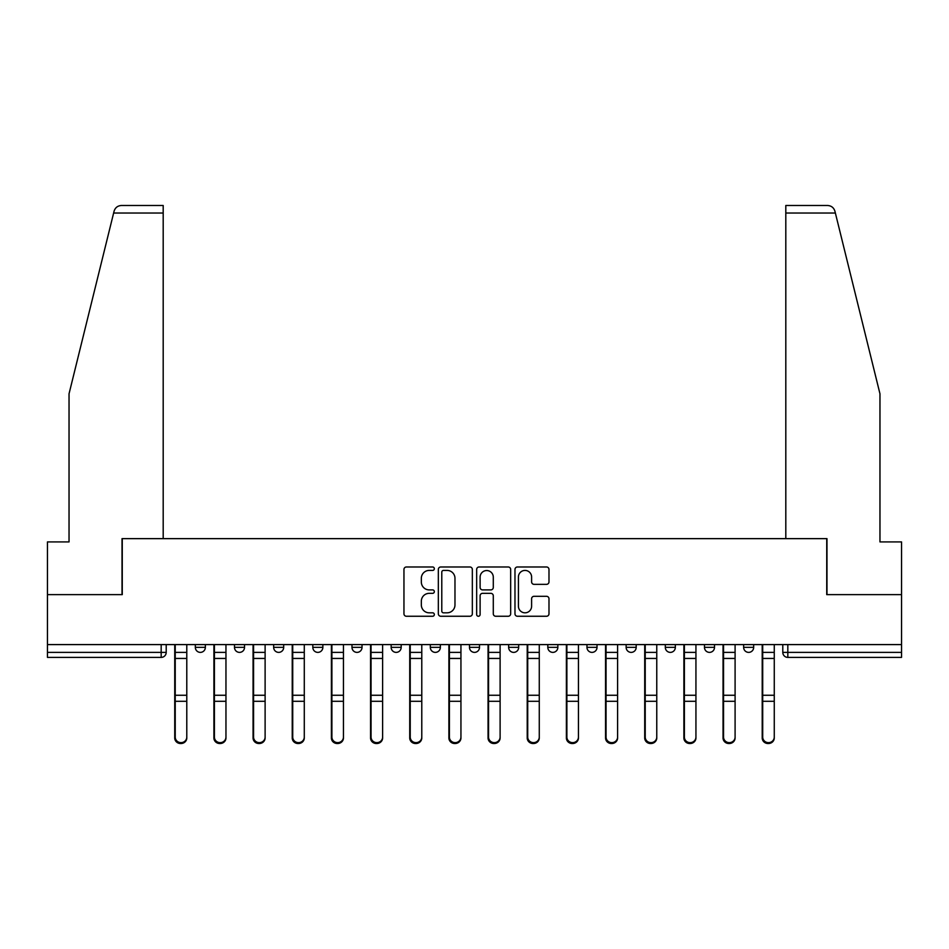 <?xml version="1.0" encoding="UTF-8"?>
<svg xmlns="http://www.w3.org/2000/svg" width="949" height="949" viewBox="0 0 949 949"><rect width="100%" height="100%" fill="white"/><g stroke="black" fill="none" stroke-linecap="round" stroke-linejoin="round"><path stroke-width="1.42" d="M434.334 568.7A1.72 1.72 0 0 0 432.602 566.98L406.421 566.98A2.467 2.467 0 0 0 403.954 569.436L403.954 613.801A2.467 2.467 0 0 0 406.421 616.257L432.602 616.257A1.72 1.72 0 0 0 434.334 614.537A1.72 1.72 0 0 0 432.602 612.817L429.221 612.817A7.889 7.889 0 0 1 421.332 604.928L421.332 601.227A7.889 7.889 0 0 1 429.221 593.339L432.602 593.339A1.72 1.72 0 0 0 434.334 591.618A1.72 1.72 0 0 0 432.602 589.898L429.221 589.898A7.889 7.889 0 0 1 421.332 582.01L421.332 578.309A7.889 7.889 0 0 1 429.221 570.42L432.602 570.42A1.72 1.72 0 0 0 434.334 568.7M626.138 644.596L626.138 647.348L636.186 647.348A5.018 5.018 0 0 1 631.156 652.378A5.018 5.018 0 0 1 626.138 647.348L626.138 644.596M508.64 644.596L508.64 647.348L518.688 647.348A5.018 5.018 0 0 1 513.67 652.378A5.018 5.018 0 0 1 508.64 647.348L508.64 644.596M430.312 644.596L430.312 647.348L440.36 647.348A5.018 5.018 0 0 1 435.33 652.378A5.018 5.018 0 0 1 430.312 647.348L430.312 644.596M391.154 644.596L391.154 647.348L401.19 647.348A5.018 5.018 0 0 1 396.172 652.378A5.018 5.018 0 0 1 391.154 647.348L391.154 644.596M312.814 644.596L312.814 647.348L322.862 647.348A5.018 5.018 0 0 1 317.844 652.378A5.018 5.018 0 0 1 312.814 647.348L312.814 644.596M546.517 584.347A2.467 2.467 0 0 0 548.985 581.879L548.985 569.436A2.467 2.467 0 0 0 546.517 566.98L517.442 566.98A2.467 2.467 0 0 0 514.975 569.436L514.975 613.801A2.467 2.467 0 0 0 517.442 616.257L546.517 616.257A2.467 2.467 0 0 0 548.985 613.801L548.985 598.76A2.467 2.467 0 0 0 546.517 596.304L534.073 596.304A2.467 2.467 0 0 0 531.606 598.76L531.606 606.221A6.596 6.596 0 0 1 525.022 612.817A6.596 6.596 0 0 1 518.427 606.221L518.427 577.016A6.596 6.596 0 0 1 525.022 570.42A6.596 6.596 0 0 1 531.606 577.016L531.606 581.879A2.467 2.467 0 0 0 534.073 584.347L546.517 584.347M113.631 213.027L114.07 211.224C115.22 207.653 117.652 205.743 121.389 205.494L163.192 205.494L163.192 213.027L113.631 213.027L69.04 393.788L69.04 541.915L47.45 541.915L47.45 594.632L122.267 594.632L122.267 538.641L826.733 538.641L826.733 594.632L901.55 594.632L901.55 644.596L47.45 644.596L47.45 652.378L166.205 652.378L166.205 644.596L166.205 652.378A5.018 5.018 0 0 1 161.176 657.396L47.45 657.396L47.45 652.378M163.192 213.027L163.192 538.641L122.018 538.641L122.018 594.632L47.45 594.632L47.45 644.596M472.341 569.436A2.467 2.467 0 0 0 469.874 566.98L440.799 566.98A2.467 2.467 0 0 0 438.331 569.436L438.331 613.801A2.467 2.467 0 0 0 440.799 616.257L469.874 616.257A2.467 2.467 0 0 0 472.341 613.801L472.341 569.436M479.126 566.98L508.201 566.98A2.467 2.467 0 0 1 510.669 569.436L510.669 613.801A2.467 2.467 0 0 1 508.201 616.257L495.758 616.257A2.467 2.467 0 0 1 493.29 613.801L493.29 595.806A2.467 2.467 0 0 0 490.823 593.339L482.567 593.339A2.467 2.467 0 0 0 480.111 595.806L480.111 614.537A1.72 1.72 0 0 1 478.379 616.257A1.72 1.72 0 0 1 476.659 614.537L476.659 569.436A2.467 2.467 0 0 1 479.126 566.98M782.795 644.596L782.795 652.378L901.55 652.378L901.55 657.396L787.824 657.396A5.018 5.018 0 0 1 782.795 652.378M901.55 644.596L901.55 652.378M753.672 644.596L753.672 647.348A5.018 5.018 0 0 1 748.654 652.378A5.018 5.018 0 0 1 743.636 647.348L753.672 647.348M743.636 644.596L743.636 647.348M714.514 644.596L714.514 647.348A5.018 5.018 0 0 1 709.496 652.378A5.018 5.018 0 0 1 704.466 647.348A5.018 5.018 0 0 0 709.496 652.378M704.466 644.596L704.466 647.348L714.514 647.348M675.344 644.596L675.344 647.348A5.018 5.018 0 0 1 670.326 652.378A5.018 5.018 0 0 1 665.308 647.348A5.018 5.018 0 0 0 670.326 652.378M665.308 644.596L665.308 647.348L675.344 647.348M636.186 644.596L636.186 647.348A5.018 5.018 0 0 1 631.156 652.378M597.016 644.596L597.016 647.348A5.018 5.018 0 0 1 591.998 652.378A5.018 5.018 0 0 1 586.968 647.348L597.016 647.348M586.968 644.596L586.968 647.348M557.846 644.596L557.846 647.348A5.018 5.018 0 0 1 552.828 652.378A5.018 5.018 0 0 1 547.81 647.348L557.846 647.348L557.846 644.596M547.81 644.596L547.81 647.348M518.688 644.596L518.688 647.348M479.518 644.596L479.518 647.348A5.018 5.018 0 0 1 474.5 652.378A5.018 5.018 0 0 1 469.482 647.348L479.518 647.348L479.518 644.596M469.482 644.596L469.482 647.348M440.36 644.596L440.36 647.348L440.36 644.596M401.19 647.348L401.19 644.596L401.19 647.348A5.018 5.018 0 0 1 396.172 652.378M362.032 644.596L362.032 647.348A5.018 5.018 0 0 1 357.002 652.378A5.018 5.018 0 0 1 351.984 647.348A5.018 5.018 0 0 0 357.002 652.378A5.018 5.018 0 0 0 362.032 647.348L362.032 644.596M351.984 644.596L351.984 647.348L362.032 647.348M322.862 644.596L322.862 647.348M283.692 644.596L283.692 647.348A5.018 5.018 0 0 1 278.674 652.378A5.018 5.018 0 0 1 273.656 647.348A5.018 5.018 0 0 0 278.674 652.378A5.018 5.018 0 0 0 283.692 647.348L273.656 647.348L273.656 644.596M234.486 644.596L234.486 647.348L244.534 647.348L244.534 644.596L244.534 647.348A5.018 5.018 0 0 1 239.504 652.378A5.018 5.018 0 0 1 234.486 647.348A5.018 5.018 0 0 0 239.504 652.378M195.328 644.596L195.328 647.348L205.364 647.348L205.364 644.596L205.364 647.348A5.018 5.018 0 0 1 200.346 652.378A5.018 5.018 0 0 1 195.328 647.348A5.018 5.018 0 0 0 200.346 652.378M161.176 644.596L161.176 657.396A5.018 5.018 0 0 0 166.205 652.378M443.515 570.42A1.72 1.72 0 0 0 441.783 572.152L441.783 611.085A1.72 1.72 0 0 0 443.515 612.817L447.086 612.817A7.889 7.889 0 0 0 454.974 604.928L454.974 578.309A7.889 7.889 0 0 0 447.086 570.42L443.515 570.42M493.29 577.146A6.596 6.596 0 0 0 486.695 570.551A6.596 6.596 0 0 0 480.111 577.146L480.111 587.431A2.467 2.467 0 0 0 482.567 589.898L490.823 589.898A2.467 2.467 0 0 0 493.29 587.431L493.29 577.146M174.735 644.596L174.735 737.942A5.777 5.564 180 0 0 180.761 743.506M186.787 737.076L186.787 737.942A5.777 5.564 180 0 1 181.01 743.506A5.777 5.564 180 0 1 175.233 737.942L175.233 737.076A5.777 5.564 0 0 0 181.01 742.64A5.777 5.564 0 0 0 186.787 737.076L186.787 701.299L175.233 701.299L175.233 737.076M175.233 644.596L175.233 701.299M186.787 644.596L186.787 701.299M213.905 644.596L213.905 737.942A5.777 5.564 180 0 0 219.931 743.506M253.063 644.596L253.063 737.942A5.777 5.564 180 0 0 259.089 743.506M114.07 211.224C114.77 209.195 114.77 209.195 114.07 211.224M835.369 213.027L834.93 211.224C834.23 209.195 834.23 209.195 834.93 211.224C834.23 209.195 834.23 209.195 834.93 211.224C833.78 207.653 831.348 205.743 827.611 205.494L785.808 205.494L815.938 205.494L785.808 205.494L785.808 538.641L826.982 538.641L826.982 594.632L901.55 594.632L901.55 541.915L879.96 541.915L879.96 393.788L835.369 213.027L785.808 213.027M225.957 737.076L225.957 737.942A5.777 5.564 180 0 1 220.18 743.506A5.777 5.564 180 0 1 214.403 737.942L214.403 737.076A5.777 5.564 0 0 0 220.18 742.64A5.777 5.564 0 0 0 225.957 737.076L225.957 701.299L214.403 701.299L214.403 737.076M214.403 644.596L214.403 701.299M225.957 644.596L225.957 701.299M265.115 737.076L265.115 737.942A5.777 5.564 180 0 1 259.338 743.506A5.777 5.564 180 0 1 253.573 737.942L253.573 737.076A5.777 5.564 0 0 0 259.338 742.64A5.777 5.564 0 0 0 265.115 737.076L265.115 701.299L253.573 701.299L253.573 737.076M253.573 644.596L253.573 701.299M265.115 644.596L265.115 701.299M292.233 644.596L292.233 737.942A5.777 5.564 180 0 0 298.259 743.506M331.403 644.596L331.403 737.942A5.777 5.564 180 0 0 337.417 743.506M370.561 644.596L370.561 737.942A5.777 5.564 180 0 0 376.587 743.506M304.285 737.076L304.285 737.942A5.777 5.564 180 0 1 298.508 743.506A5.777 5.564 180 0 1 292.731 737.942L292.731 737.076A5.777 5.564 0 0 0 298.508 742.64A5.777 5.564 0 0 0 304.285 737.076L304.285 701.299L292.731 701.299L292.731 737.076M292.731 644.596L292.731 701.299M304.285 644.596L304.285 701.299M343.443 737.076L343.443 737.942A5.777 5.564 180 0 1 337.678 743.506A5.777 5.564 180 0 1 331.901 737.942L331.901 737.076A5.777 5.564 0 0 0 337.678 742.64A5.777 5.564 0 0 0 343.443 737.076L343.443 701.299L331.901 701.299L331.901 737.076M331.901 644.596L331.901 701.299M343.443 644.596L343.443 701.299M382.613 737.076L382.613 737.942A5.777 5.564 180 0 1 376.836 743.506A5.777 5.564 180 0 1 371.059 737.942L371.059 737.076A5.777 5.564 0 0 0 376.836 742.64A5.777 5.564 0 0 0 382.613 737.076L382.613 701.299L371.059 701.299L371.059 737.076M371.059 644.596L371.059 701.299M382.613 644.596L382.613 701.299M409.731 644.596L409.731 737.942A5.777 5.564 180 0 0 415.757 743.506M421.783 737.076L421.783 737.942A5.777 5.564 180 0 1 416.006 743.506A5.777 5.564 180 0 1 410.229 737.942L410.229 737.076A5.777 5.564 0 0 0 416.006 742.64A5.777 5.564 0 0 0 421.783 737.076L421.783 701.299L410.229 701.299L410.229 737.076M410.229 644.596L410.229 701.299M421.783 644.596L421.783 701.299M448.889 644.596L448.889 737.942A5.777 5.564 180 0 0 454.915 743.506M460.941 737.076L460.941 737.942A5.777 5.564 180 0 1 455.164 743.506A5.777 5.564 180 0 1 449.399 737.942L449.399 737.076A5.777 5.564 0 0 0 455.164 742.64A5.777 5.564 0 0 0 460.941 737.076L460.941 701.299L449.399 701.299L449.399 737.076M449.399 644.596L449.399 701.299M460.941 644.596L460.941 701.299M488.059 644.596L488.059 737.942A5.777 5.564 180 0 0 494.085 743.506M500.111 737.076L500.111 737.942A5.777 5.564 180 0 1 494.334 743.506A5.777 5.564 180 0 1 488.557 737.942L488.557 737.076A5.777 5.564 0 0 0 494.334 742.64A5.777 5.564 0 0 0 500.111 737.076L500.111 701.299L488.557 701.299L488.557 737.076M488.557 644.596L488.557 701.299M500.111 644.596L500.111 701.299M527.217 644.596L527.217 737.942A5.777 5.564 180 0 0 533.243 743.506M539.269 737.076L539.269 737.942A5.777 5.564 180 0 1 533.504 743.506A5.777 5.564 180 0 1 527.727 737.942L527.727 737.076A5.777 5.564 0 0 0 533.504 742.64A5.777 5.564 0 0 0 539.269 737.076L539.269 701.299L527.727 701.299L527.727 737.076M527.727 644.596L527.727 701.299M539.269 644.596L539.269 701.299M566.387 644.596L566.387 737.942A5.777 5.564 180 0 0 572.413 743.506M605.557 644.596L605.557 737.942A5.777 5.564 180 0 0 611.583 743.506M644.715 644.596L644.715 737.942A5.777 5.564 180 0 0 650.741 743.506M683.885 644.596L683.885 737.942A5.777 5.564 180 0 0 689.911 743.506M723.043 644.596L723.043 737.942A5.777 5.564 180 0 0 729.069 743.506M762.213 644.596L762.213 737.942A5.777 5.564 180 0 0 768.239 743.506M578.439 737.076L578.439 737.942A5.777 5.564 180 0 1 572.662 743.506A5.777 5.564 180 0 1 566.885 737.942L566.885 737.076A5.777 5.564 0 0 0 572.662 742.64A5.777 5.564 0 0 0 578.439 737.076L578.439 701.299L566.885 701.299L566.885 737.076M566.885 644.596L566.885 701.299M578.439 644.596L578.439 701.299M617.597 737.076L617.597 737.942A5.777 5.564 180 0 1 611.832 743.506A5.777 5.564 180 0 1 606.055 737.942L606.055 737.076A5.777 5.564 0 0 0 611.832 742.64A5.777 5.564 0 0 0 617.597 737.076L617.597 701.299L606.055 701.299L606.055 737.076M606.055 644.596L606.055 701.299M617.597 644.596L617.597 701.299M656.767 737.076L656.767 737.942A5.777 5.564 180 0 1 650.99 743.506A5.777 5.564 180 0 1 645.225 737.942L645.225 737.076A5.777 5.564 0 0 0 650.99 742.64A5.777 5.564 0 0 0 656.767 737.076L656.767 701.299L645.225 701.299L645.225 737.076M645.225 644.596L645.225 701.299M656.767 644.596L656.767 701.299M695.937 737.076L695.937 737.942A5.777 5.564 180 0 1 690.16 743.506A5.777 5.564 180 0 1 684.383 737.942L684.383 737.076A5.777 5.564 0 0 0 690.16 742.64A5.777 5.564 0 0 0 695.937 737.076L695.937 701.299L684.383 701.299L684.383 737.076M684.383 644.596L684.383 701.299M695.937 644.596L695.937 701.299M735.095 737.076L735.095 737.942A5.777 5.564 180 0 1 729.318 743.506A5.777 5.564 180 0 1 723.553 737.942L723.553 737.076A5.777 5.564 0 0 0 729.318 742.64A5.777 5.564 0 0 0 735.095 737.076L735.095 701.299L723.553 701.299L723.553 737.076M723.553 644.596L723.553 701.299M735.095 644.596L735.095 701.299M774.265 737.076L774.265 737.942A5.777 5.564 180 0 1 768.488 743.506A5.777 5.564 180 0 1 762.711 737.942L762.711 737.076A5.777 5.564 0 0 0 768.488 742.64A5.777 5.564 0 0 0 774.265 737.076L774.265 701.299L762.711 701.299L762.711 737.076M762.711 644.596L762.711 701.299M774.265 644.596L774.265 701.299M787.824 644.596L787.824 657.396M174.735 652.378L186.787 652.378M186.787 695.261L175.233 695.261M186.787 658.44L175.233 658.44M213.905 652.378L225.957 652.378M253.063 652.378L265.115 652.378M225.957 695.261L214.403 695.261M225.957 658.44L214.403 658.44M265.115 695.261L253.573 695.261M265.115 658.44L253.573 658.44M292.233 652.378L304.285 652.378M331.403 652.378L343.443 652.378M370.561 652.378L382.613 652.378M304.285 695.261L292.731 695.261M304.285 658.44L292.731 658.44M343.443 695.261L331.901 695.261M343.443 658.44L331.901 658.44M382.613 695.261L371.059 695.261M382.613 658.44L371.059 658.44M409.731 652.378L421.783 652.378M421.783 695.261L410.229 695.261M421.783 658.44L410.229 658.44M448.889 652.378L460.941 652.378M460.941 695.261L449.399 695.261M460.941 658.44L449.399 658.44M488.059 652.378L500.111 652.378M500.111 695.261L488.557 695.261M500.111 658.44L488.557 658.44M527.217 652.378L539.269 652.378M539.269 695.261L527.727 695.261M539.269 658.44L527.727 658.44M566.387 652.378L578.439 652.378M605.557 652.378L617.597 652.378M644.715 652.378L656.767 652.378M683.885 652.378L695.937 652.378M723.043 652.378L735.095 652.378M762.213 652.378L774.265 652.378M578.439 695.261L566.885 695.261M578.439 658.44L566.885 658.44M617.597 695.261L606.055 695.261M617.597 658.44L606.055 658.44M656.767 695.261L645.225 695.261M656.767 658.44L645.225 658.44M695.937 695.261L684.383 695.261M695.937 658.44L684.383 658.44M735.095 695.261L723.553 695.261M735.095 658.44L723.553 658.44M774.265 695.261L762.711 695.261M774.265 658.44L762.711 658.44"/></g></svg>

